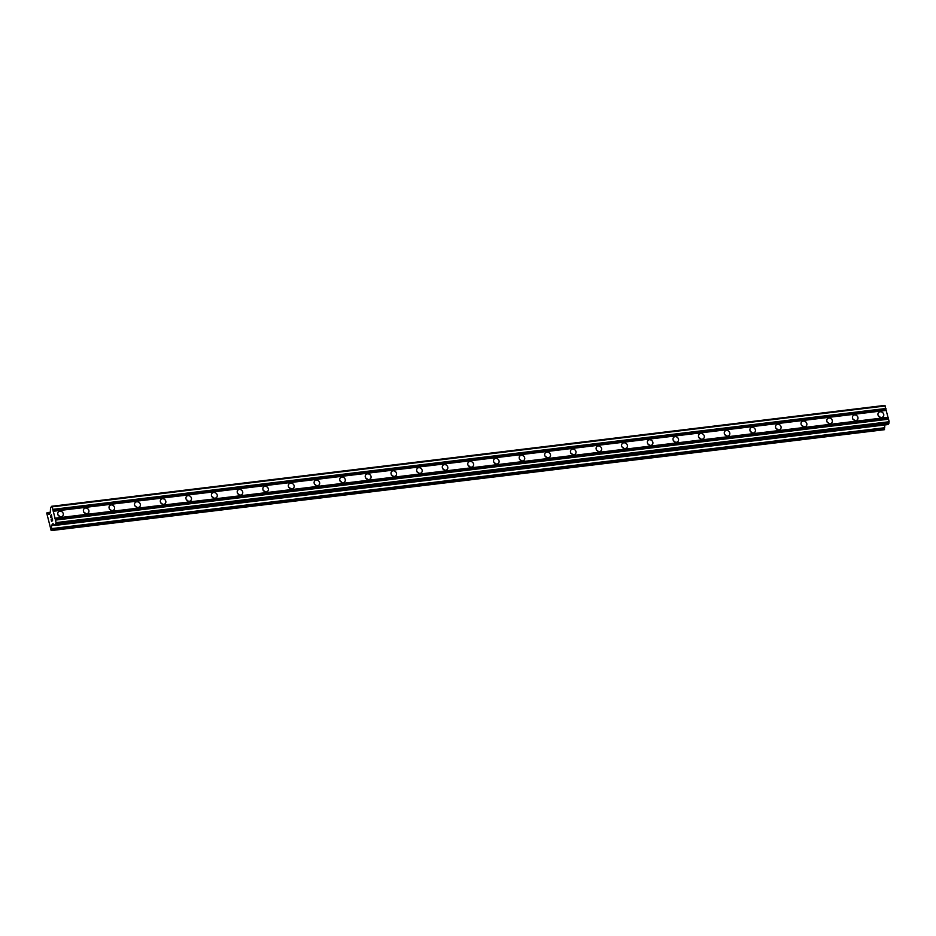 <?xml version="1.0" encoding="UTF-8"?>
<svg xmlns="http://www.w3.org/2000/svg" width="936" height="936" viewBox="0 0 936 936"><rect width="100%" height="100%" fill="white"/><g stroke="black" fill="none" stroke-linecap="round" stroke-linejoin="round"><path stroke-width="1.4" d="M881.548 417.468A3.089 2.738 -143.9 0 1 880.156 411.781A3.089 2.738 -143.9 0 1 881.548 417.468M855.913 420.568A3.089 2.738 -143.9 0 1 854.521 414.894A3.089 2.738 -143.9 0 1 855.913 420.568M830.279 423.669A3.089 2.738 -143.9 0 1 828.886 417.994A3.089 2.738 -143.9 0 1 830.279 423.669M804.644 426.781A3.089 2.738 -143.9 0 1 803.252 421.095A3.089 2.738 -143.9 0 1 804.644 426.781M779.009 429.881A3.089 2.738 -143.9 0 1 777.617 424.207A3.089 2.738 -143.9 0 1 779.009 429.881M753.375 432.982A3.089 2.738 -143.9 0 1 751.982 427.307A3.089 2.738 -143.9 0 1 753.375 432.982M727.74 436.082A3.089 2.738 -143.9 0 1 726.348 430.408A3.089 2.738 -143.9 0 1 727.74 436.082M702.105 439.195A3.089 2.738 -143.9 0 1 700.713 433.508A3.089 2.738 -143.9 0 1 702.105 439.195M676.471 442.295A3.089 2.738 -143.9 0 1 675.078 436.621A3.089 2.738 -143.9 0 1 676.471 442.295M650.836 445.396A3.089 2.738 -143.9 0 1 649.444 439.721A3.089 2.738 -143.9 0 1 650.836 445.396M625.201 448.508A3.089 2.738 -143.9 0 1 623.809 442.822A3.089 2.738 -143.9 0 1 625.201 448.508M599.567 451.608A3.089 2.738 -143.9 0 1 598.174 445.934A3.089 2.738 -143.9 0 1 599.567 451.608M573.932 454.709A3.089 2.738 -143.9 0 1 572.539 449.034A3.089 2.738 -143.9 0 1 573.932 454.709M548.297 457.821A3.089 2.738 -143.9 0 1 546.905 452.135A3.089 2.738 -143.9 0 1 548.297 457.821M522.662 460.921A3.089 2.738 -143.9 0 1 521.27 455.247A3.089 2.738 -143.9 0 1 522.662 460.921M497.028 464.022A3.089 2.738 -143.9 0 1 495.635 458.347A3.089 2.738 -143.9 0 1 497.028 464.022M471.393 467.134A3.089 2.738 -143.9 0 1 470.001 461.448A3.089 2.738 -143.9 0 1 471.393 467.134M445.758 470.235A3.089 2.738 -143.9 0 1 444.366 464.56A3.089 2.738 -143.9 0 1 445.758 470.235M420.124 473.335A3.089 2.738 -143.9 0 1 418.731 467.661A3.089 2.738 -143.9 0 1 420.124 473.335M394.489 476.436A3.089 2.738 -143.9 0 1 393.097 470.761A3.089 2.738 -143.9 0 1 394.489 476.436M368.854 479.548A3.089 2.738 -143.9 0 1 367.462 473.862A3.089 2.738 -143.9 0 1 368.854 479.548M343.219 482.648A3.089 2.738 -143.9 0 1 341.827 476.974A3.089 2.738 -143.9 0 1 343.219 482.648M317.585 485.749A3.089 2.738 -143.9 0 1 316.192 480.074A3.089 2.738 -143.9 0 1 317.585 485.749M291.95 488.861A3.089 2.738 -143.9 0 1 290.558 483.175A3.089 2.738 -143.9 0 1 291.95 488.861M266.315 491.962A3.089 2.738 -143.9 0 1 264.923 486.287A3.089 2.738 -143.9 0 1 266.315 491.962M240.681 495.062A3.089 2.738 -143.9 0 1 239.288 489.388A3.089 2.738 -143.9 0 1 240.681 495.062M215.046 498.174A3.089 2.738 -143.9 0 1 213.654 492.488A3.089 2.738 -143.9 0 1 215.046 498.174M189.411 501.275A3.089 2.738 -143.9 0 1 188.019 495.6A3.089 2.738 -143.9 0 1 189.411 501.275M163.777 504.375A3.089 2.738 -143.9 0 1 162.384 498.701A3.089 2.738 -143.9 0 1 163.777 504.375M138.142 507.487A3.089 2.738 -143.9 0 1 136.75 501.801A3.089 2.738 -143.9 0 1 138.142 507.487M112.507 510.588A3.089 2.738 -143.9 0 1 111.115 504.913A3.089 2.738 -143.9 0 1 112.507 510.588M86.872 513.688A3.089 2.738 -143.9 0 1 85.48 508.014A3.089 2.738 -143.9 0 1 86.872 513.688M61.238 516.789A3.089 2.738 -143.9 0 1 59.845 511.115A3.089 2.738 -143.9 0 1 61.238 516.789M51.655 521.293L51.211 519.515M52.065 520.732L51.819 519.761L52.065 520.732M51.889 519.667L52.135 520.638M52.545 520.077L52.1 518.298L52.545 520.077M52.17 518.205L52.662 520.205L51.644 521.621L51.141 519.609L51.644 521.609M50.638 517.549L50.474 516.883L50.649 517.549M50.614 515.794L51.702 516.625L51.234 514.73L51.702 516.625M50.673 516.04L50.953 517.713M51.106 516.286L51.878 517.011L51.106 516.286M51.293 514.636L51.878 517.023M50.462 509.336L50.298 512.706L49.093 514.472L47.057 512.635L46.8 513.396L51.176 530.583L51.726 525.201L52.919 523.587L54.92 525.435L56.078 522.616L52.194 506.844L51.691 506.282L50.602 507.757L50.567 509.324M50.287 512.776L47.724 513.08L50.287 512.799M51.152 530.595L884.286 429.718L884.543 427.881M888.077 424.546L54.943 525.424L888.053 424.558L889.2 421.738L884.812 405.405L51.691 506.282M884.649 427.857L51.515 528.746L884.649 427.857L884.789 424.956M51.176 530.583L884.286 429.718M58.126 515.338A3.089 2.738 -143.9 0 1 59.962 516.684M83.76 512.226A3.089 2.738 -143.9 0 1 85.597 513.571M109.395 509.125A3.089 2.738 -143.9 0 1 111.232 510.471M135.03 506.025A3.089 2.738 -143.9 0 1 136.867 507.37M160.664 502.925A3.089 2.738 -143.9 0 1 162.501 504.258M186.299 499.812A3.089 2.738 -143.9 0 1 188.136 501.158M211.934 496.712A3.089 2.738 -143.9 0 1 213.771 498.057M237.569 493.611A3.089 2.738 -143.9 0 1 239.405 494.945M263.203 490.499A3.089 2.738 -143.9 0 1 265.04 491.845M288.838 487.399A3.089 2.738 -143.9 0 1 290.675 488.744M314.473 484.298A3.089 2.738 -143.9 0 1 316.31 485.632M340.107 481.186A3.089 2.738 -143.9 0 1 341.944 482.531M365.742 478.085A3.089 2.738 -143.9 0 1 367.579 479.431M391.377 474.985A3.089 2.738 -143.9 0 1 393.214 476.33M417.011 471.873A3.089 2.738 -143.9 0 1 418.848 473.218M442.646 468.772A3.089 2.738 -143.9 0 1 444.483 470.118M468.281 465.672A3.089 2.738 -143.9 0 1 470.118 467.017M493.915 462.571A3.089 2.738 -143.9 0 1 495.752 463.905M519.55 459.459A3.089 2.738 -143.9 0 1 521.387 460.805M545.185 456.358A3.089 2.738 -143.9 0 1 547.022 457.704M570.82 453.258A3.089 2.738 -143.9 0 1 572.656 454.592M596.454 450.146A3.089 2.738 -143.9 0 1 598.291 451.491M622.089 447.045A3.089 2.738 -143.9 0 1 623.926 448.391M647.724 443.945A3.089 2.738 -143.9 0 1 649.561 445.279M673.358 440.833A3.089 2.738 -143.9 0 1 675.195 442.178M698.993 437.732A3.089 2.738 -143.9 0 1 700.83 439.078M724.628 434.632A3.089 2.738 -143.9 0 1 726.465 435.977M750.262 431.519A3.089 2.738 -143.9 0 1 752.099 432.865M775.897 428.419A3.089 2.738 -143.9 0 1 777.734 429.764M801.532 425.318A3.089 2.738 -143.9 0 1 803.369 426.664M827.167 422.218A3.089 2.738 -143.9 0 1 829.003 423.552M852.801 419.106A3.089 2.738 -143.9 0 1 854.638 420.451M878.436 416.005A3.089 2.738 -143.9 0 1 880.273 417.351M53.106 511.079L886.24 410.19M53.282 511.267L886.415 410.377M52.802 509.816L885.924 408.927M52.814 509.371L885.947 408.482M52.194 506.844L885.327 405.967M56.02 523.949L889.153 423.06M56.078 522.616L889.2 421.738M55.458 520.088L888.58 419.211M55.282 519.901L888.404 419.024M54.967 518.649L888.1 417.76M54.99 518.205L888.112 417.316M47.092 512.659L50.31 512.273L47.081 512.647M51.375 530.314L884.497 429.437M51.398 530.197L884.532 429.308M51.398 528.852L884.532 427.963M51.562 528.618L884.695 427.74M51.679 525.377L54.592 525.026M51.726 525.201L54.159 524.897M47.057 512.635L50.31 512.249"/></g></svg>
